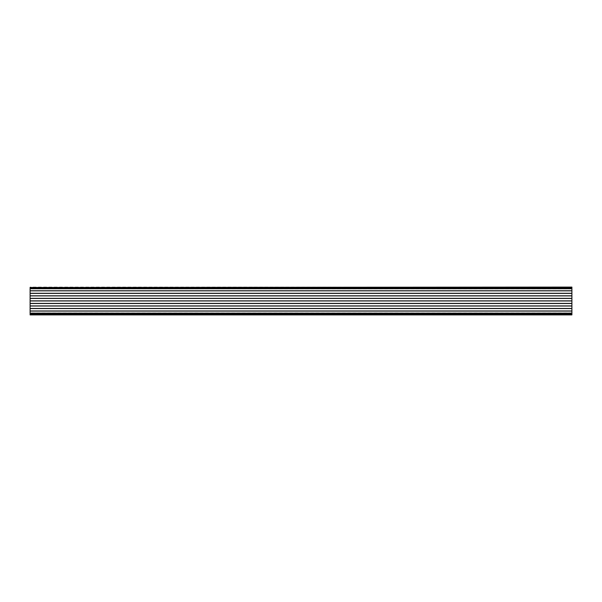 <?xml version="1.0" encoding="UTF-8"?>
<svg xmlns="http://www.w3.org/2000/svg" width="602" height="602" viewBox="0 0 602 602"><rect width="100%" height="100%" fill="white"/><g stroke="black" fill="none" stroke-linecap="round" stroke-linejoin="round"><path stroke-width="0.45" stroke-dasharray="3.01 2.26" d="M571.9 314.906L571.9 287.094L30.1 287.094L30.1 288.862L571.9 288.772L30.1 288.772L30.1 314.906L571.9 314.906M571.9 313.883L30.1 313.883L571.9 313.883M571.9 313.74L30.1 313.74L571.9 313.74M571.9 313.055L30.1 313.055L571.9 313.055M571.9 288.411L30.1 288.411L571.9 288.411M571.9 288.14L30.1 288.14M571.9 288.049L30.1 288.049M571.9 313.416L30.1 313.416M571.9 312.965L30.1 312.965M571.9 288.952L30.1 288.952M571.9 288.32L30.1 288.32M571.9 288.862L30.1 288.862"/><path stroke-width="0.9" d="M571.9 287.47L30.1 287.47L571.9 287.094L571.9 288.132L30.1 288.132L30.1 314.906L571.9 314.906L571.9 314.507L30.1 314.507M571.9 288.132L571.9 311.083L30.1 311.083M571.9 311.083L571.9 314.507M571.9 290.789L30.1 290.789L571.9 290.819M571.9 303.431L30.1 303.431L571.9 303.461M571.9 313.507L30.1 313.507L571.9 313.507M30.1 287.47L30.1 288.132M571.9 287.801L30.1 287.801M571.9 290.743L30.1 290.743M571.9 290.856L30.1 290.856M571.9 293.272L30.1 293.272M571.9 293.385L30.1 293.385M571.9 295.8L30.1 295.8M571.9 295.913L30.1 295.913M571.9 298.329L30.1 298.329M571.9 298.442L30.1 298.442M571.9 300.857L30.1 300.857M571.9 300.97L30.1 300.97M571.9 303.385L30.1 303.385M571.9 303.498L30.1 303.498M571.9 305.914L30.1 305.914M571.9 306.027L30.1 306.027M571.9 308.442L30.1 308.442M571.9 308.555L30.1 308.555M571.9 310.971L30.1 310.971M571.9 311.046L30.1 311.046M571.9 311.016L30.1 311.016M571.9 313.145L30.1 313.145M571.9 313.597L30.1 313.597M571.9 313.732L30.1 313.732M571.9 313.808L30.1 313.808M571.9 314.379L30.1 314.379M571.9 287.59L30.1 287.59M571.9 288.411L30.1 288.411M571.9 288.719L30.1 288.719M571.9 293.317L30.1 293.317M571.9 293.347L30.1 293.347M571.9 295.845L30.1 295.845M571.9 295.875L30.1 295.875M571.9 298.374L30.1 298.374M571.9 298.404L30.1 298.404M571.9 300.902L30.1 300.902M571.9 300.932L30.1 300.932M571.9 305.959L30.1 305.959M571.9 305.989L30.1 305.989M571.9 308.487L30.1 308.487M571.9 308.517L30.1 308.517"/></g></svg>
